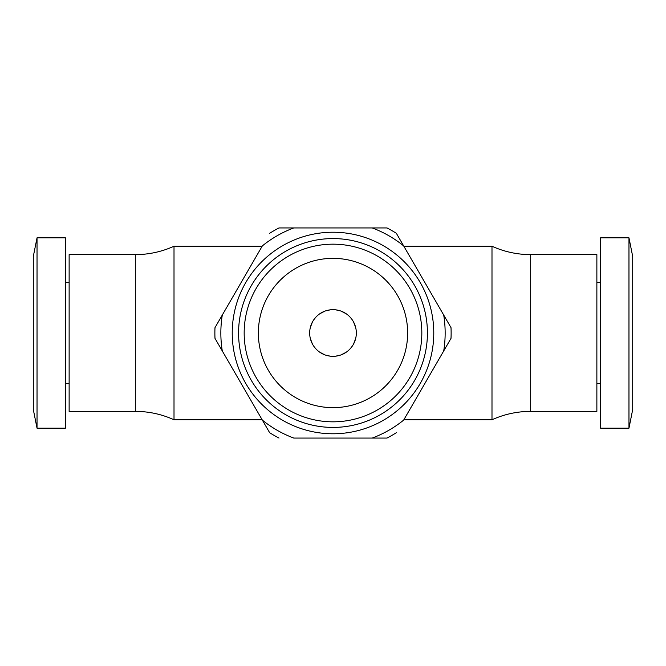 <?xml version="1.0" encoding="UTF-8"?>
<svg xmlns="http://www.w3.org/2000/svg" width="666" height="666" viewBox="0 0 666 666"><rect width="100%" height="100%" fill="white"/><g stroke="black" fill="none" stroke-linecap="round" stroke-linejoin="round"><path stroke-width="1" d="M632.7 409.515L632.7 256.485L628.97 237.829L628.97 428.171L632.7 409.515M628.97 237.829L600.599 237.829L600.599 428.171L628.97 428.171M596.869 411.38L596.869 254.62L530.677 254.62L530.677 411.38L596.869 411.38M530.677 254.62C517.182 254.587 504.287 251.79 491.991 246.229L491.991 419.771C504.287 414.21 517.182 411.413 530.677 411.38M262.154 246.229L174.009 246.229L174.009 419.771L262.154 419.771M135.323 254.62L69.131 254.62L69.131 411.38L135.323 411.38L135.323 254.62C148.818 254.587 161.713 251.79 174.009 246.229M65.401 237.829L65.401 428.171L37.03 428.171L37.03 237.829L65.401 237.829M37.03 428.171L33.3 409.515L33.3 256.485L37.03 237.829M355.677 327.53L353.638 322.128M351.856 319.272L350.399 317.466M346.253 313.803L341.258 311.18M340.601 310.947L335.806 309.84M330.294 309.832L325.441 310.93M324.817 311.155L319.797 313.769M315.634 317.432L313.769 319.797M312.371 322.119L310.323 327.539M310.323 338.47L312.362 343.864M314.111 346.686L315.592 348.526M319.747 352.197L324.742 354.812M325.391 355.053L330.194 356.16M335.714 356.168L340.567 355.061M341.192 354.845L346.212 352.222M350.374 348.568L352.264 346.154M353.638 343.881L355.677 338.461M309.673 333A23.327 23.327 0 0 1 333 309.673A23.327 23.327 0 0 1 356.327 333A23.327 23.327 0 0 1 333 356.327A23.327 23.327 0 0 1 309.673 333M258.358 333A74.642 74.642 0 0 1 333 258.358A74.642 74.642 0 0 1 407.642 333A74.642 74.642 0 0 1 333 407.642A74.642 74.642 0 0 1 258.358 333M421.828 333A88.828 88.828 0 0 1 333 421.828A88.828 88.828 0 0 1 244.172 333A88.828 88.828 0 0 1 333 244.172A88.828 88.828 0 0 1 421.828 333M427.422 333A94.422 94.422 0 0 1 333 427.422A94.422 94.422 0 0 1 238.578 333A94.422 94.422 0 0 1 333 238.578A94.422 94.422 0 0 1 427.422 333M433.774 333A100.774 100.774 0 0 0 333 232.226A100.774 100.774 0 0 0 232.226 333A100.774 100.774 0 0 0 333 433.774A100.774 100.774 0 0 0 433.774 333M293.756 227.939L386.996 227.939A118.123 118.123 0 0 1 396.353 233.3L451.007 327.639A118.123 118.123 0 0 1 451.007 338.361L403.654 420.104A112.154 112.154 0 0 1 372.244 438.062L293.756 438.062A112.154 112.154 0 0 1 262.346 420.104L214.993 338.361A118.123 118.123 0 0 1 214.993 327.639L262.346 245.896A112.154 112.154 0 0 1 293.756 227.939L279.004 227.939L293.756 227.939M279.004 227.939A118.123 118.123 0 0 0 269.647 233.3M269.647 432.7L262.346 420.104L269.647 432.7A118.123 118.123 0 0 0 279.004 438.062M386.996 438.062L372.244 438.062L386.996 438.062A118.123 118.123 0 0 0 396.353 432.7M386.996 227.939L372.244 227.939A112.154 112.154 0 0 1 403.654 245.896L396.353 233.3M443.706 315.043A112.154 112.154 0 0 1 443.706 350.957L451.007 338.361M222.294 350.957A112.154 112.154 0 0 1 222.294 315.043L214.993 327.639M596.869 383.574L600.599 383.574M596.869 282.426L600.599 282.426M403.846 419.771L491.991 419.771M403.846 246.229L491.991 246.229M135.323 411.38C148.818 411.413 161.713 414.21 174.009 419.771M65.401 282.426L69.131 282.426M65.401 383.574L69.131 383.574"/></g></svg>
